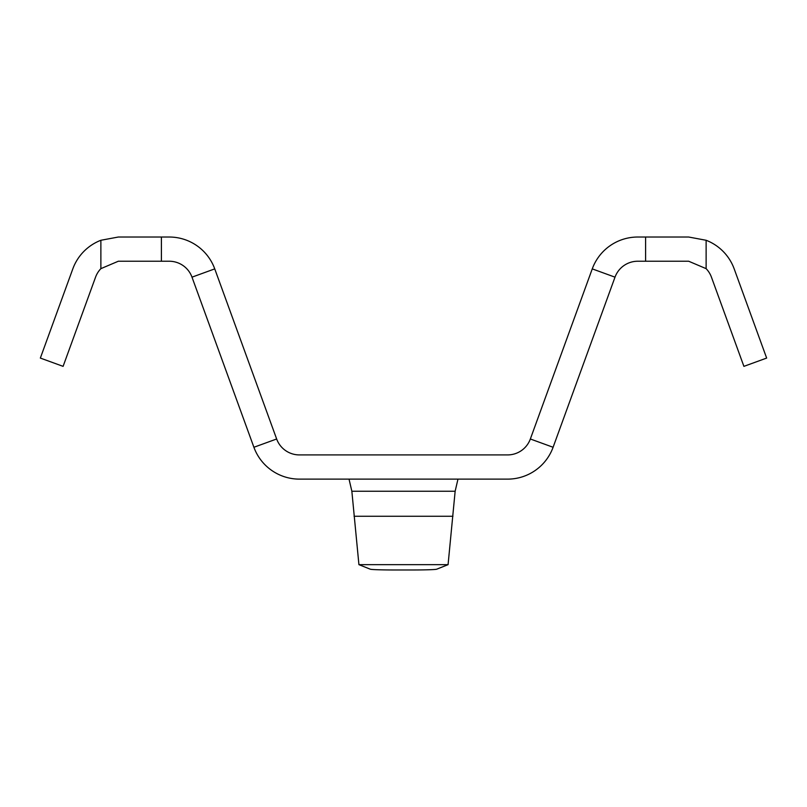 <?xml version="1.0" encoding="UTF-8"?>
<svg xmlns="http://www.w3.org/2000/svg" width="807" height="807" viewBox="0 0 807 807"><rect width="100%" height="100%" fill="white"/><g stroke="black" fill="none" stroke-linecap="round" stroke-linejoin="round"><path stroke-width="1.21" d="M161.4 261.236L161.4 237.026L169.238 237.026A48.42 48.42 0 0 1 214.743 268.882L276.65 438.988A24.21 24.21 0 0 0 299.397 454.916L507.603 454.916A24.21 24.21 0 0 0 530.35 438.988L592.257 268.882A48.42 48.42 0 0 1 637.762 237.026L645.6 237.026L645.6 261.236L637.762 261.236A24.21 24.21 0 0 0 615.005 277.164L553.098 447.27A48.42 48.42 0 0 1 507.603 479.126L299.397 479.126A48.42 48.42 0 0 1 253.902 447.27L191.995 277.164A24.21 24.21 0 0 0 169.238 261.236L118.316 261.236L100.875 268.65A24.21 24.21 0 0 0 95.559 277.164L63.097 366.358L40.35 358.076L72.812 268.882A48.42 48.42 0 0 1 100.875 240.274L100.875 268.65M457.973 479.126L455.148 491.231L448.077 564.658L436.688 569.207A24.21 0.847 0 0 1 412.579 569.974L394.421 569.974A24.21 0.847 0 0 1 370.312 569.207L358.923 564.658L351.852 491.231L349.028 479.126M358.923 564.658L448.077 564.658L436.688 569.207A24.21 0.847 0 0 1 412.579 569.974L394.421 569.974M436.688 569.207A24.21 0.847 0 0 1 412.579 569.974A24.21 0.847 0 0 0 436.688 569.207A24.21 0.847 0 0 1 412.579 569.974A24.21 0.847 0 0 0 436.688 569.207A24.21 0.847 0 0 1 412.579 569.974A24.21 0.847 0 0 0 436.688 569.207A24.21 0.847 0 0 1 412.579 569.974A24.21 0.847 0 0 0 436.688 569.207A24.21 0.847 0 0 1 412.579 569.974A24.21 0.847 0 0 0 436.688 569.207A24.21 0.847 0 0 1 412.579 569.974A24.21 0.847 0 0 0 436.688 569.207A24.21 0.847 0 0 1 412.579 569.974A24.21 0.847 0 0 0 436.688 569.207A24.21 0.847 0 0 1 412.579 569.974A24.21 0.847 0 0 0 436.688 569.207A24.21 0.847 0 0 1 412.579 569.974A24.21 0.847 0 0 0 436.688 569.207A24.21 0.847 0 0 1 412.579 569.974A24.21 0.847 0 0 0 436.688 569.207A24.21 0.847 0 0 1 412.579 569.974A24.21 0.847 0 0 0 436.688 569.207A24.21 0.847 0 0 1 412.579 569.974A24.21 0.847 0 0 0 436.688 569.207A24.21 0.847 0 0 1 412.579 569.974A24.21 0.847 0 0 0 436.688 569.207A24.21 0.847 0 0 1 412.579 569.974A24.21 0.847 0 0 0 436.688 569.207A24.21 0.847 0 0 1 412.579 569.974A24.21 0.847 0 0 0 436.688 569.207A24.21 0.847 0 0 1 412.579 569.974A24.21 0.847 0 0 0 436.688 569.207A24.21 0.847 0 0 1 412.579 569.974A24.21 0.847 0 0 0 436.688 569.207A24.21 0.847 0 0 1 412.579 569.974A24.21 0.847 0 0 0 436.688 569.207A24.21 0.847 0 0 1 412.579 569.974A24.21 0.847 0 0 0 436.688 569.207A24.21 0.847 0 0 1 412.579 569.974A24.21 0.847 0 0 0 436.688 569.207A24.21 0.847 0 0 1 412.579 569.974A24.21 0.847 0 0 0 436.688 569.207A24.21 0.847 0 0 1 412.579 569.974A24.21 0.847 0 0 0 436.688 569.207A24.21 0.847 0 0 1 412.579 569.974A24.21 0.847 0 0 0 436.688 569.207A24.21 0.847 0 0 1 412.579 569.974A24.21 0.847 0 0 0 436.688 569.207A24.21 0.847 0 0 1 412.579 569.974A24.21 0.847 0 0 0 436.688 569.207A24.21 0.847 0 0 1 412.579 569.974A24.21 0.847 0 0 0 436.688 569.207A24.21 0.847 0 0 1 412.579 569.974A24.21 0.847 0 0 0 436.688 569.207A24.21 0.847 0 0 1 412.579 569.974A24.21 0.847 0 0 0 436.688 569.207A24.21 0.847 0 0 1 412.579 569.974A24.21 0.847 0 0 0 436.688 569.207M706.125 240.274L706.125 268.65A24.21 24.21 0 0 1 711.441 277.164L743.903 366.358L766.65 358.076L734.188 268.882A48.42 48.42 0 0 0 706.125 240.274L688.684 237.026L645.6 237.026M706.125 268.65L688.684 261.236L645.6 261.236M161.4 237.026L118.316 237.026L100.875 240.274M592.257 268.882L615.005 277.164M530.35 438.988L553.098 447.27M276.65 438.988L253.902 447.27M214.743 268.882L191.995 277.164M351.852 491.231L455.148 491.231M452.949 516.268L354.051 516.268"/></g></svg>
